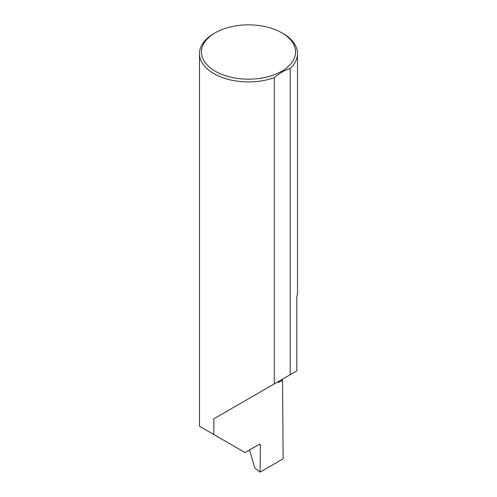 <?xml version="1.0" encoding="UTF-8"?>
<svg xmlns="http://www.w3.org/2000/svg" width="497" height="497" viewBox="0 0 497 497"><rect width="100%" height="100%" fill="white"/><g stroke="black" fill="none" stroke-linecap="round" stroke-linejoin="round"><path stroke-width="0.75" d="M281.395 379.801A138.514 79.967 180 0 1 282.538 380.205L278.531 382.522L278.531 381.454L213.847 418.797L274.282 383.908L274.282 77.675A49.004 28.292 180 0 1 213.847 73.618A49.004 28.292 180 0 1 199.496 53.614A49.004 28.292 180 0 1 213.847 33.603L215.232 32.808A47.047 27.161 0 0 0 215.232 71.22A47.047 27.161 0 0 0 281.768 71.22A47.047 27.161 0 0 0 281.768 32.808L283.153 33.603A49.004 28.292 180 0 1 297.504 53.614A49.004 28.292 180 0 1 290.18 68.493C284.874 70.139 279.575 73.202 274.282 77.675M199.496 53.614L199.496 426.252L245.033 452.543L259.067 444.442L260.074 444.361L260.453 445.269L259.117 444.411M213.847 434.54L213.847 418.797M290.18 68.493L290.18 374.732L296.821 370.892L296.821 296.802A49.004 28.292 0 0 0 297.504 292.093L297.504 53.614M282.538 380.205L283.153 458.812L260.049 472.15L260.453 445.269M249.525 449.953L254.812 467.988L260.049 472.15M290.18 374.732L274.282 383.908M283.153 33.603L281.768 32.808A47.047 27.161 0 0 0 215.232 32.808"/></g></svg>
